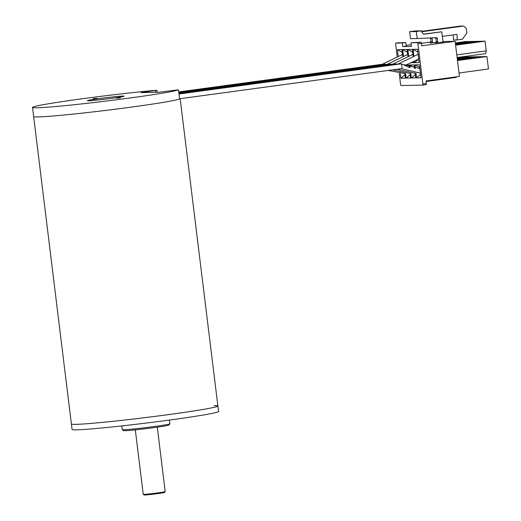 <?xml version="1.0" encoding="UTF-8"?>
<svg xmlns="http://www.w3.org/2000/svg" width="521" height="521" viewBox="0 0 521 521"><rect width="100%" height="100%" fill="white"/><g stroke="black" fill="none" stroke-linecap="round" stroke-linejoin="round"><path stroke-width="0.78" d="M180.09 98.697A73.793 2.67 -7 0 1 118.117 108.856A73.793 2.67 -7 0 1 37.968 116.932A73.793 2.67 -7 0 1 33.65 116.567L71.397 423.983A73.793 2.67 -7 0 0 169.833 414.429A73.793 2.67 -7 0 0 217.889 406.002L218.56 411.492A73.793 2.67 -7 0 1 170.51 419.919A73.793 2.67 -7 0 1 72.074 429.473L71.397 423.983A73.793 2.67 -7 0 0 75.714 424.355A73.793 2.67 -7 0 0 157.375 416.084A73.793 2.67 -7 0 0 217.889 406.002A73.793 2.67 -7 0 0 214.124 405.625M169.872 423.814L168.908 425.045A22.878 0.827 173 0 1 154.027 427.63A22.878 0.827 173 0 1 123.529 430.62L122.298 429.656A23.986 0.866 -7 0 0 154.268 426.523A23.986 0.866 -7 0 0 169.872 423.814A23.986 0.866 -7 0 0 169.885 423.781L169.429 420.069M121.823 425.911L122.279 429.63A23.986 0.866 -7 0 0 122.298 429.656M93.018 98.684L96.939 98.306L93.018 98.684M116.548 98.202L120.468 97.824L116.548 98.202M155.72 92.315L155.499 90.511L156.274 90.283A73.793 2.67 -7 0 0 81.002 98.931A73.793 2.67 -7 0 0 32.53 107.417A73.793 2.67 -7 0 0 130.543 97.915A73.793 2.67 -7 0 0 178.488 89.827L158.684 92.25L141.093 92.614L143.301 92.171L143.347 92.562M32.53 107.417L33.65 116.567A73.793 2.67 -7 0 0 131.67 107.066A73.793 2.67 -7 0 0 179.615 98.977L178.488 89.827M99.583 98.547A18.45 0.671 -7 0 0 87.463 100.67A18.45 0.671 -7 0 0 111.969 98.3A18.45 0.671 -7 0 0 124.083 96.177A18.45 0.671 -7 0 0 99.583 98.547M155.499 90.511L143.301 92.171M178.508 89.814L179.615 98.977M165.196 491.616L164.551 492.436A10.329 0.371 -7 0 1 157.772 493.608A10.329 0.371 -7 0 1 144.056 494.95L143.236 494.312A11.071 0.404 -7 0 0 143.236 494.312A11.071 0.404 -7 0 0 157.928 492.873A11.071 0.404 -7 0 0 165.196 491.616A11.071 0.404 -7 0 0 165.203 491.596L157.29 427.174M178.801 92.191L384.895 64.2A2.397 0.801 82.3 0 1 385.097 64.246A2.397 0.801 82.3 0 1 385.338 64.467M392.977 64.057A2.397 0.801 82.3 0 1 393.068 64.031A2.397 0.801 82.3 0 1 393.479 64.259M387.657 64.168A2.397 0.801 82.3 0 1 387.741 64.142A2.397 0.801 82.3 0 1 388.152 64.37M382.824 64.48L382.329 64.278M398.305 63.946A2.397 0.801 82.3 0 1 398.396 63.92A2.397 0.801 82.3 0 1 398.806 64.148M178.944 93.396L395.543 63.979A2.397 0.801 82.3 0 1 395.745 64.024A2.397 0.801 82.3 0 1 395.986 64.246M179.022 94.001L400.87 63.868A2.397 0.801 82.3 0 1 401.072 63.914A2.397 0.801 82.3 0 1 401.997 66.232A2.397 0.801 82.3 0 1 401.515 68.622L179.602 98.762M426.328 83.529L422.876 83.998A1.107 0.371 82.3 0 1 422.655 85.099L426.087 84.63A1.107 0.371 -97.7 0 0 426.1 84.63A1.107 0.371 -97.7 0 0 426.328 83.529L426.009 80.963L459.437 76.424L455.126 41.289L443.137 41.537M397.184 56.769L395.641 44.194A1.107 0.371 82.3 0 1 395.862 43.087L402.316 42.956L402.766 46.616L411.44 46.441L410.991 42.781L420.877 42.181A1.107 0.371 82.3 0 1 421.385 43.269L421.697 45.828L455.126 41.289M422.876 83.998L417.933 43.738L421.385 43.269M415.966 73.227L416.54 77.889L421.001 77.798L419.405 64.806L414.944 64.897L415.387 68.466M402.746 56.555L401.886 49.567L397.432 49.658L398.246 56.301M407.956 56.502L407.09 49.462L402.629 49.554L403.456 56.242M413.166 56.444L412.293 49.358L407.832 49.449L408.659 56.183M410.424 62.787L413.935 62.715L413.752 61.244M414.455 60.924L414.677 62.702L419.138 62.611L417.497 49.248L413.036 49.339L413.869 56.131M400.362 73.572L400.936 78.209L405.397 78.117L404.817 73.409M405.566 73.454L406.139 78.098L410.594 78.007L410.014 73.292M409.304 67.515L408.998 65.014L405.761 65.086M410.769 73.337L411.336 77.994L415.797 77.903L415.217 73.174M414.631 68.414L414.202 64.91L409.74 65.001L410.073 67.71M399.294 42.624A1.107 0.371 82.3 0 1 399.307 42.618L395.862 43.087A1.107 0.371 82.3 0 1 395.875 43.087L405.768 42.488L406.217 46.148L402.766 46.616M426.1 84.63L422.655 85.099A1.107 0.371 82.3 0 1 422.642 85.099L401.092 85.542A1.107 0.371 82.3 0 1 400.584 84.448L399.242 73.5M410.991 42.781L417.432 42.65A1.107 0.371 82.3 0 1 417.933 43.738M426.074 81.504L456.22 77.408L456.422 76.834M430.32 37.968A0.736 0.697 -91.2 0 1 430.62 38.482L431.023 41.778A1.107 1.042 -91.2 0 1 430.125 43.015L436.09 42.377M435.309 37.759A0.736 0.697 -91.2 0 1 435.823 38.378L436.227 41.667A1.107 1.042 88.8 0 1 435.328 42.911L443.827 41.901M406.12 45.373L411.219 44.682M421.385 43.302L431.03 41.993M419.737 67.496L414.944 64.897M416.54 77.889L420.577 74.366M397.432 49.658L402.238 52.432M402.629 49.554L407.442 52.328M407.832 49.449L412.645 52.217M413.036 49.339L417.849 52.113M418.526 59.16L414.677 62.702M400.936 78.209L404.973 74.685M408.627 67.326L405.11 65.418M406.139 78.098L410.177 74.575M414.534 67.606L409.74 65.001M411.336 77.994L415.374 74.47M402.316 42.956L405.768 42.488M457.347 59.368L476.552 56.874M457.288 58.886L472.326 56.848L476.539 56.756M455.458 43.992L474.664 41.498M455.4 43.517L470.437 41.472L474.651 41.387M457.418 59.954L481.756 56.763M457.36 59.479L477.529 56.737L481.743 56.652M455.53 44.585L479.867 41.393M455.471 44.109L475.64 41.367L479.854 41.283M457.275 58.775L471.349 56.978M457.217 58.3L467.122 56.952L471.336 56.867M455.328 42.924L465.24 41.582L469.447 41.498L455.387 43.406M457.49 60.547L486.94 56.548L488.47 68.987L459.021 72.992M457.431 60.071L482.733 56.633L486.94 56.548M455.543 44.695L480.844 41.263L485.058 41.179L455.601 45.177M457.119 57.512L485.657 53.637L486.243 50.876L456.793 54.874M485.058 41.179L486.243 50.876M421.489 30.817L414.801 30.954L409.63 31.657L410.496 38.665L417.184 38.528L416.318 31.52L421.489 30.817L421.626 31.918L423.664 34.243L441.756 31.788L442.883 40.938A1.107 1.042 88.8 0 0 444.048 41.895M431.609 42.983A1.107 1.042 88.8 0 0 432.508 41.745L432.104 38.45A0.736 0.697 88.8 0 0 431.759 37.909M436.813 42.878A1.107 1.042 88.8 0 0 437.712 41.641L437.308 38.346A0.736 0.697 88.8 0 0 436.605 37.701L417.184 38.528M409.63 31.657L416.318 31.52M442.322 36.379L456.989 34.386L457.21 39.935L453.491 40.013L453.29 34.887M441.756 31.788L423.527 34.093M457.21 39.935L462.381 39.231L466.875 33.044L466.288 28.284L463.566 26.05L459.848 26.128L421.554 31.325M421.606 31.748L463.566 26.05M178.872 92.797L390.216 64.09A2.397 0.801 82.3 0 1 390.424 64.135A2.397 0.801 82.3 0 1 390.659 64.357M417.432 42.65L420.877 42.181M431.023 41.778L432.508 41.745M436.227 41.667L437.712 41.641M430.62 38.482L432.104 38.45M437.308 38.346L435.823 38.378M217.889 406.002L180.155 98.69M157.205 92.282L156.958 90.257M143.229 494.292L135.317 429.871M388.093 70.446L404.824 73.474M393.023 64.037L412.906 54.353M178.911 93.116L393.068 64.031M387.702 64.142L407.696 54.412M178.84 92.51L387.741 64.142M178.762 91.911L382.414 64.246M382.375 64.252L402.492 54.471M178.983 93.721L398.396 63.92M398.35 63.927L418.116 54.295M401.163 63.979L419.848 68.42M401.417 68.635L420.434 73.174M396.924 69.247L415.23 73.272M404.446 65.757L418.702 59.088M392.482 69.853L410.027 73.376"/></g></svg>
